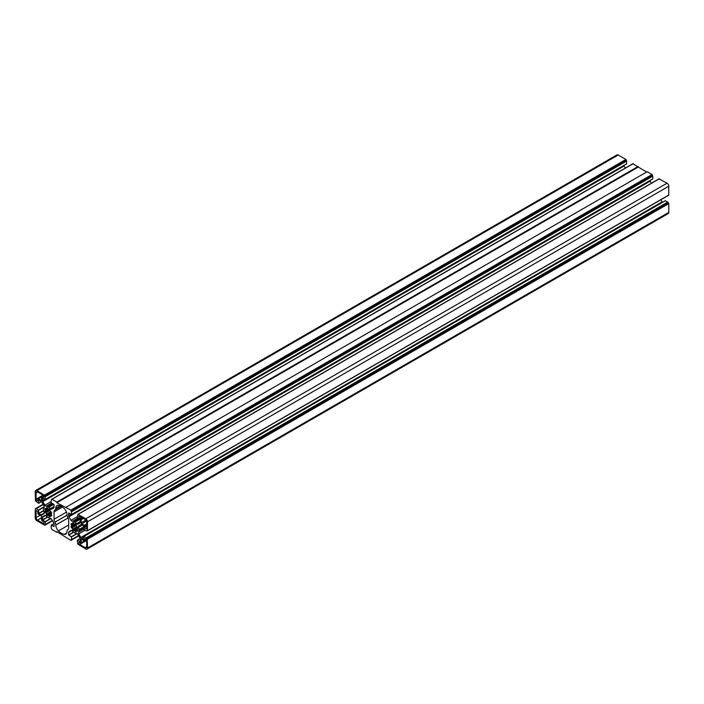 <?xml version="1.0" encoding="UTF-8"?>
<svg xmlns="http://www.w3.org/2000/svg" width="704" height="704" viewBox="0 0 704 704"><rect width="100%" height="100%" fill="white"/><g stroke="black" fill="none" stroke-linecap="round" stroke-linejoin="round"><path stroke-width="1.06" d="M54.903 510.022L54.947 510.004A4.11 2.376 -120 0 0 55.801 508.121L55.801 508.147A5.755 3.326 60 0 1 56.989 505.516A5.755 3.326 60 0 1 58.573 505.296A12.487 7.207 60 0 1 64.152 508.499A5.755 3.326 60 0 1 66.933 514.175L66.977 514.862A4.11 2.376 -120 0 0 67.822 517.431L67.857 517.502A4.11 2.376 60 0 1 68.71 520.37L68.71 527.727A4.11 2.376 60 0 1 67.857 529.61L67.822 529.628A4.11 2.376 -120 0 0 66.968 531.511L66.968 531.441A5.755 3.326 60 0 1 65.78 534.081A5.755 3.326 60 0 1 64.346 534.318A11.801 6.811 60 0 1 58.423 530.904A5.755 3.326 60 0 1 55.801 524.999L55.801 525.061A4.11 2.376 -120 0 0 54.947 522.201L54.903 522.13A4.11 2.376 60 0 1 54.058 519.262L54.058 511.905A4.11 2.376 60 0 1 54.903 510.022L61.292 506.334L54.903 510.022M59.972 505.71L55.801 508.121M60.007 505.718L55.801 508.147M68.077 517.906L55.801 524.999M68.103 517.959L55.801 525.061M81.154 519.816A0.818 0.475 -120 0 0 80.573 518.813L79.666 518.294A1.232 0.713 60 0 1 78.866 517.202A1.232 0.713 60 0 1 79.05 516.217A1.232 0.713 60 0 1 79.666 516.278L85.193 519.464A2.059 1.188 60 0 1 86.645 521.981L86.645 528.361A1.232 0.713 60 0 1 86.39 528.924A1.232 0.713 60 0 1 85.439 528.59A1.232 0.713 60 0 1 84.902 527.349L84.902 526.31A0.818 0.475 -120 0 0 84.322 525.307L81.734 523.811A0.818 0.475 60 0 1 81.154 522.808L81.154 519.816L83.477 518.478M81.734 539.317L84.322 540.813A0.818 0.475 -120 0 0 84.902 540.47L84.902 539.431A1.232 0.713 60 0 1 85.158 538.868A1.232 0.713 60 0 1 86.108 539.202A1.232 0.713 60 0 1 86.645 540.443L86.645 546.814A2.059 1.188 60 0 1 86.222 547.756A2.059 1.188 60 0 1 85.193 547.659L79.666 544.465A1.232 0.713 60 0 1 78.866 543.382A1.232 0.713 60 0 1 79.05 542.397A1.232 0.713 60 0 1 79.666 542.458L80.573 542.978A0.818 0.475 -120 0 0 81.154 542.634L81.154 539.651A0.818 0.475 60 0 1 81.734 539.317L81.154 539.651M43.05 521.312A1.232 0.713 60 0 1 43.85 522.394A1.232 0.713 60 0 1 43.666 523.389A1.232 0.713 60 0 1 43.05 523.327L37.523 520.133A2.059 1.188 60 0 1 36.071 517.616L36.071 511.245A1.232 0.713 60 0 1 36.326 510.682A1.232 0.713 60 0 1 37.277 511.007A1.232 0.713 60 0 1 37.814 512.248L37.814 513.286A0.818 0.475 -120 0 0 38.394 514.298L40.982 515.794A0.818 0.475 60 0 1 41.562 516.798L41.562 519.781A0.818 0.475 -120 0 0 42.143 520.793L43.05 521.312M41.562 496.962L41.562 499.946A0.818 0.475 60 0 1 40.982 500.289L38.394 498.793A0.818 0.475 -120 0 0 37.814 499.127L37.814 500.166A1.232 0.713 60 0 1 37.558 500.729A1.232 0.713 60 0 1 36.608 500.403A1.232 0.713 60 0 1 36.071 499.162L36.071 492.782A2.059 1.188 60 0 1 36.494 491.841A2.059 1.188 60 0 1 37.523 491.946L43.05 495.132A1.232 0.713 60 0 1 43.85 496.223A1.232 0.713 60 0 1 43.666 497.209A1.232 0.713 60 0 1 43.05 497.147L42.143 496.628A0.818 0.475 -120 0 0 41.562 496.962L38.394 498.793M73.867 523.336L73.92 523.75A4.11 2.376 60 0 1 74.95 524.348L71.57 526.284A4.11 2.376 60 0 1 71.57 525.114L71.007 524.304A5.016 2.895 60 0 1 71.359 523.53L72.054 524.058A4.11 2.376 60 0 1 72.38 523.794A4.11 2.376 60 0 1 72.767 523.644L72.662 522.764A5.016 2.895 60 0 1 73.498 522.843L73.867 523.336L71.254 524.867M73.929 523.758L71.57 525.114M72.767 523.644L72.054 524.058M73.286 522.799L72.574 523.213M75.495 524.04L74.95 524.348L75.372 523.926A5.016 2.895 60 0 1 76.217 524.814L76.111 525.571A4.11 2.376 60 0 1 76.815 526.803L77.519 527.085A5.016 2.895 60 0 1 77.862 528.255L77.299 528.422A4.11 2.376 60 0 1 77.299 529.584L77.862 530.402A5.016 2.895 60 0 1 77.519 531.177L76.815 530.649A4.11 2.376 60 0 1 76.49 530.913A4.11 2.376 60 0 1 76.111 531.062L76.217 531.934A5.016 2.895 60 0 1 75.372 531.854L74.95 530.957A4.11 2.376 60 0 1 73.92 530.358L73.498 530.772A5.016 2.895 60 0 1 72.662 529.883L72.767 529.135A4.11 2.376 60 0 1 72.054 527.894L71.359 527.613A5.016 2.895 60 0 1 71.007 526.442L71.57 526.284M77.836 528.114L77.299 528.422M77.792 530.614L77.088 531.027M77.81 530.077L76.111 531.062M77.634 529.848L75.011 531.37M77.308 529.593L74.95 530.957M77.827 528.097L73.92 530.358M77.062 526.75L72.574 529.338M76.815 526.794L72.767 529.135M76.138 525.545L72.054 527.894M76.314 525.342L71.782 527.965M47.705 508.235L47.766 508.649A4.11 2.376 60 0 1 48.796 509.247L49.218 508.825A5.016 2.895 60 0 1 50.054 509.714L49.949 510.47A4.11 2.376 60 0 1 50.662 511.702L51.357 511.984A5.016 2.895 60 0 1 51.709 513.154L51.146 513.322A4.11 2.376 60 0 1 51.146 514.483L51.709 515.302A5.016 2.895 60 0 1 51.357 516.076L50.662 515.548A4.11 2.376 60 0 1 50.336 515.812A4.11 2.376 60 0 1 49.949 515.962L50.054 516.833A5.016 2.895 60 0 1 49.218 516.754L48.796 515.847A4.11 2.376 60 0 1 47.766 515.258L47.344 515.671A5.016 2.895 60 0 1 46.499 514.782L46.605 514.026A4.11 2.376 60 0 1 45.901 512.794L45.197 512.512A5.016 2.895 60 0 1 44.854 511.342L45.417 511.183A4.11 2.376 60 0 1 45.417 510.013L44.854 509.203A5.016 2.895 60 0 1 45.197 508.429L45.901 508.948A4.11 2.376 60 0 1 46.226 508.693A4.11 2.376 60 0 1 46.605 508.543L46.499 507.663A5.016 2.895 60 0 1 47.344 507.742L47.705 508.235L45.091 509.758M49.333 508.93L45.417 511.183M47.766 515.258L51.146 513.322M51.638 515.513L50.934 515.926M51.656 514.976L49.949 515.962M51.48 514.747L48.849 516.27M51.146 514.492L48.796 515.847M50.908 511.641L46.411 514.237M50.653 511.694L46.605 514.026M49.975 510.435L45.901 512.794M50.16 510.242L45.628 512.864M47.775 508.658L45.417 510.013M46.605 508.543L45.901 508.948M47.124 507.698L46.411 508.112M42.469 500.5L42.504 497.869L45.338 499.426L44.906 495.537L36.942 490.6A2.464 1.426 -120 0 0 35.71 490.477A2.464 1.426 -120 0 0 35.2 491.612L35.49 500.922L38.676 503.307L38.738 499.998L41.026 501.283A1.646 0.95 60 0 1 41.853 502.146L43.93 505.745A1.646 0.95 60 0 1 44.106 507.382A6.618 3.819 -120 0 0 43.63 508.974L43.63 510.154A6.618 3.819 -120 0 0 44.106 512.301A1.646 0.95 60 0 1 43.93 513.726L41.853 514.932A1.646 0.95 60 0 1 41.026 514.844L38.711 513.374L38.588 510.013L36.247 508.658L35.288 508.79L35.2 517.783A2.464 1.426 -120 0 0 36.942 520.81L44.818 525.254L45.373 521.796L42.583 520.045L42.469 517.29A1.602 0.924 60 0 1 42.803 516.56L44.871 515.363A1.602 0.924 60 0 1 46.182 515.874A6.574 3.793 -120 0 0 47.749 517.317L48.814 517.924A6.574 3.793 -120 0 0 50.38 518.294A1.602 0.924 60 0 1 51.682 519.297L53.759 522.887A1.602 0.924 60 0 1 54.085 523.996L54.058 526.627L51.216 525.07L51.19 527.833L51.938 529.47L56.822 532.286L56.822 531.643L70.778 540.338L71.526 539.581L71.526 536.897L68.746 535.154L68.631 532.391A1.602 0.924 60 0 1 68.957 531.661L71.034 530.464A1.602 0.924 60 0 1 72.336 530.974A6.574 3.793 -120 0 0 73.902 532.418L74.967 533.025A6.574 3.793 -120 0 0 76.534 533.394A1.602 0.924 60 0 1 77.845 534.398L79.913 537.988A1.602 0.924 60 0 1 80.247 539.097L80.212 541.737L77.343 540.25L77.81 544.069L85.774 548.997A2.464 1.426 -120 0 0 87.006 549.12A2.464 1.426 -120 0 0 87.516 547.994L87.226 538.683L84.04 536.29L83.978 539.598L81.69 538.322A1.646 0.95 60 0 1 80.863 537.451L78.786 533.852A1.646 0.95 60 0 1 78.61 532.224A6.618 3.819 -120 0 0 79.086 530.622L79.086 529.452A6.618 3.819 -120 0 0 78.61 527.296A1.646 0.95 60 0 1 78.786 525.87L80.863 524.674A1.646 0.95 60 0 1 81.69 524.753L84.005 526.231L84.128 529.593L86.469 530.939L87.428 530.807L87.516 521.814A2.464 1.426 -120 0 0 85.774 518.795L77.898 514.342L77.343 517.81L80.133 519.552L80.247 522.315A1.602 0.924 60 0 1 79.913 523.046L77.845 524.242A1.602 0.924 60 0 1 76.534 523.732A6.574 3.793 -120 0 0 74.967 522.289L73.902 521.673A6.574 3.793 -120 0 0 72.336 521.303A1.602 0.924 60 0 1 71.034 520.309L68.957 516.718A1.602 0.924 60 0 1 68.631 515.601L68.658 512.97L71.5 514.527L71.526 511.764L70.778 510.136L56.822 502.753L56.822 502.084L51.938 499.259L51.19 500.025L51.19 502.709L53.97 504.451L54.085 507.214A1.602 0.924 60 0 1 53.759 507.945L51.682 509.142A1.602 0.924 60 0 1 50.38 508.631A6.574 3.793 -120 0 0 48.814 507.188L47.749 506.572A6.574 3.793 -120 0 0 46.182 506.202A1.602 0.924 60 0 1 44.871 505.208L42.803 501.618A1.602 0.924 60 0 1 42.469 500.5L44.827 499.145M625.293 168.106L624.087 166.012A1.602 0.924 60 0 1 623.832 165.431M53.469 504.161L48.303 507.206M646.598 172.049L632.931 163.83M638.106 166.478L56.822 502.084M638.106 167.147L56.822 502.753M652.81 178.851L71.526 514.457L652.784 178.93L652.81 176.167L652.062 174.53L647.178 171.714L65.894 507.32M651.446 183.207L650.241 181.113A1.602 0.924 60 0 1 649.994 180.541M79.631 519.262L74.413 522.271M79.658 519.279L74.439 522.298M79.684 519.297L74.466 522.306M668.8 195.026L87.516 530.622L668.712 195.21L668.8 186.217A2.464 1.426 -120 0 0 667.058 183.19L659.094 178.93M80.872 524.674L78.786 525.87M84.005 526.856L78.857 529.83M84.005 526.882L78.813 529.883M84.005 527.006L78.857 529.98M85.149 530.182L78.786 533.852M662.499 202.33A1.646 0.95 60 0 1 662.147 201.854L660.915 199.716M87.006 549.12L668.29 213.523A2.464 1.426 -120 0 0 668.8 212.388L668.8 203.579L667.753 202.057L665.289 200.763M71.034 530.455L68.957 531.661L71.034 530.455M57.376 531.969L56.822 532.286M44.88 515.354L42.803 516.56L44.88 515.354M626.542 163.821L626.657 161.066L625.9 159.43L618.226 155.003A2.464 1.426 -120 0 0 616.994 154.88L35.71 490.477M66.704 532.954L64.346 534.318M68.71 524.964L58.423 530.904M67.021 515.222L54.947 522.201M67.003 515.143L54.903 522.13M66.466 512.098L54.058 519.262M62.427 507.065L54.058 511.905M82.315 517.801L80.573 518.813M81.409 517.282L79.666 518.294M86.645 526.346L84.902 527.349M86.645 525.307L84.902 526.31M86.645 523.961L84.322 525.307M86.469 521.074L81.734 523.811M85.888 520.071L81.154 522.808M86.398 539.607L84.902 540.47M85.774 538.93L84.902 539.431M86.645 546.814L85.193 547.659M86.645 540.443L79.666 544.465M84.322 540.813L81.154 542.634M43.921 522.826L43.05 523.327M41.562 517.801L37.523 520.133M40.11 515.284L36.071 517.616M36.942 510.743L36.071 511.245M41.562 499.946L40.982 500.289M43.05 495.132L36.071 499.162M37.523 491.946L36.071 492.782M43.921 496.646L43.05 497.147M43.648 495.757L42.143 496.628M71.878 523.802L71.007 524.304M76.243 531.353L75.372 531.854M77.519 527.085L72.662 529.883M76.208 524.814L71.359 527.613M50.081 516.252L49.218 516.754M51.357 511.984L46.499 514.782M50.054 509.714L45.197 512.512M45.716 508.702L44.854 509.203M624.087 166.012L42.803 501.618M51.19 501.565L44.871 505.208M51.594 503.078L46.182 506.202M52.694 503.712L47.749 506.572M52.782 503.765L47.819 506.634M53.706 504.293L48.743 507.162M53.759 504.328L48.814 507.188M54.085 506.484L50.38 508.631M633.222 163.662L51.938 499.259M652.062 174.53L70.778 510.136M652.353 175.041L71.069 510.638M652.353 175.49L71.069 511.095M652.52 175.798L71.236 511.394M652.643 175.859L71.359 511.465M652.81 176.167L71.526 511.764M70.963 514.254L68.631 515.601M650.241 181.113L68.957 516.718M77.343 516.666L71.034 520.309M77.757 518.179L72.336 521.303M78.857 518.813L73.902 521.673M78.945 518.866L73.973 521.734M79.86 519.402L74.897 522.262M79.922 519.429L74.967 522.289M80.247 521.585L76.534 523.732M659.384 178.763L78.1 514.36M667.058 183.19L85.774 518.795M668.8 186.217L87.516 521.814M82.35 525.14L78.61 527.296M84.005 526.61L79.086 529.452M84.005 526.671L79.068 529.522M84.005 527.683L79.068 530.534M84.005 527.78L79.086 530.622M84.005 529.1L78.61 532.224M662.147 201.854L80.863 537.451M84.005 536.976L81.69 538.322M665.412 200.702L84.128 536.298M667.753 202.057L86.469 537.654M667.929 202.356L86.645 537.953M667.929 202.541L86.645 538.138M668.105 202.84L86.821 538.446M668.51 203.078L87.226 538.683M668.8 203.579L87.516 539.185M668.8 212.388L87.516 547.994M80.177 538.613L77.458 540.179M71.834 530.543L68.631 532.391M73.524 532.127L68.631 534.952M73.718 532.277L68.746 535.154M76.947 533.5L71.412 536.694M77.176 533.632L71.526 536.897M78.514 535.55L71.526 539.581L78.514 535.55M78.646 535.797L71.069 540.17L78.646 535.797M54.023 523.512L51.304 525.078M45.672 515.442L42.469 517.29M47.362 517.026L42.469 519.851M47.564 517.176L42.583 520.045M50.785 518.399L45.258 521.594M51.014 518.531L45.373 521.796M52.351 520.45L45.373 524.48L52.351 520.45M52.492 520.687L44.906 525.07L52.492 520.687M43.146 504.39L35.49 508.807M43.27 504.601L36.247 508.658M44.238 506.757L38.588 510.013M44.229 507.03L38.711 510.215M43.666 510.506L38.711 513.374M43.71 510.752L38.826 513.577M44.238 512.996L41.026 514.844M41.474 501.635L38.711 503.237L41.474 501.635M618.226 155.003L36.942 490.6M625.9 159.43L44.616 495.035M626.19 159.931L44.906 495.537M626.19 160.389L44.906 495.994M626.366 160.697L45.082 496.294M626.481 160.758L45.197 496.364M626.657 161.066L45.373 496.663M626.657 163.75L45.373 499.347M80.978 543.013L84.726 540.848M41.73 496.593L37.99 498.749M43.516 495.563L41.738 496.584M633.019 163.636L51.735 499.242M652.784 178.93L71.5 514.527M659.182 178.746L77.898 514.342M668.712 195.21L87.428 530.807M87.05 530.693L86.592 530.957M665.324 200.693L84.04 536.29M80.168 538.569L77.378 540.179M78.549 535.612L71.482 539.695M78.707 535.894L70.981 540.364M54.006 523.459L51.216 525.07M52.386 520.511L45.32 524.594M52.554 520.793L44.818 525.254M43.085 504.284L35.288 508.79M43.234 504.539L36.124 508.649M41.501 501.67L38.676 503.307M626.622 163.821L45.338 499.426"/></g></svg>
